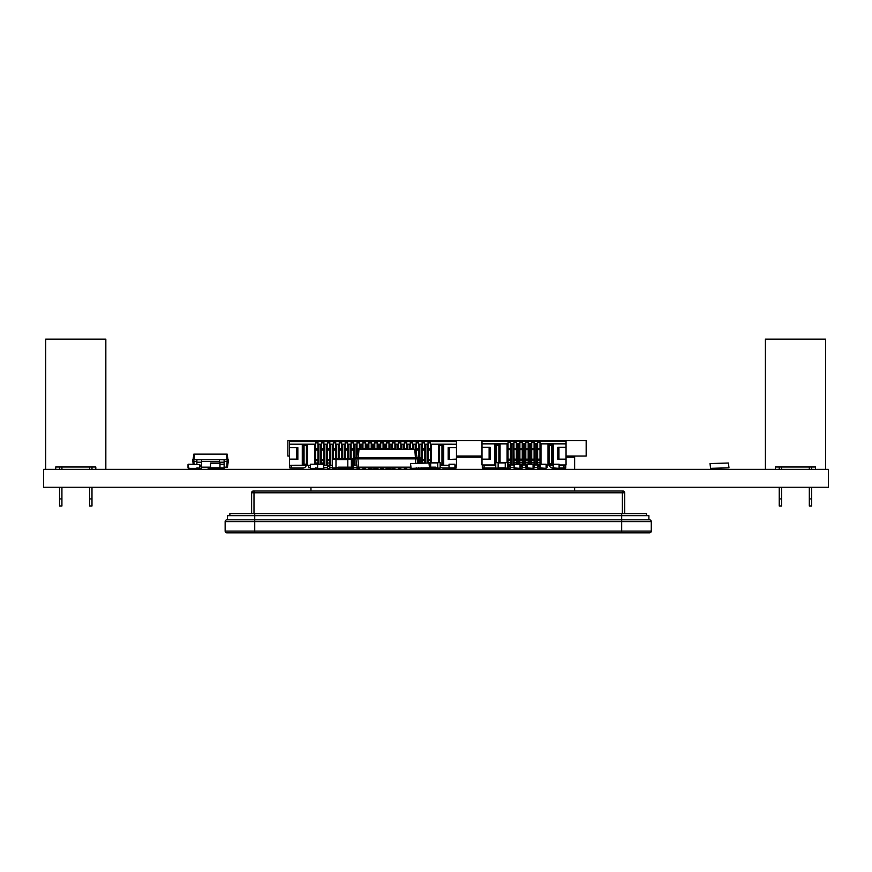 <?xml version="1.0" encoding="UTF-8"?>
<svg xmlns="http://www.w3.org/2000/svg" width="872" height="872" viewBox="0 0 872 872"><rect width="100%" height="100%" fill="white"/><g stroke="black" fill="none" stroke-linecap="round" stroke-linejoin="round"><path stroke-width="1.31" d="M622.368 491.012L622.368 492.789L624.734 492.789L624.734 513.619L624.734 492.789A1.777 1.777 0 0 0 622.957 491.012L253.403 491.012A1.777 1.777 0 0 0 251.627 492.789L253.992 492.789L253.992 491.012M251.627 513.619L251.627 492.789M229.87 515.69L229.87 513.619L621.682 513.619L621.682 521.609L651.275 521.609A1.777 1.777 0 0 0 649.498 519.832L226.916 519.832L227.505 519.832L227.505 515.69L648.91 515.69L648.91 519.832M227.505 519.832L227.505 515.69M254.733 513.619L254.733 521.609L225.14 521.609A1.777 1.777 0 0 1 226.916 519.832A1.777 1.777 0 0 0 225.14 521.609L225.14 531.081A1.777 1.777 0 0 0 226.916 532.857L254.733 532.857L226.916 532.857M651.275 521.609L651.275 531.081A1.777 1.777 0 0 1 649.498 532.857L254.733 532.857L621.682 532.857L621.682 531.081L225.14 531.081M646.544 515.69L646.544 513.619L621.682 513.619M289.558 456.012L287.88 456.012L287.88 440.622L586.169 440.622L586.169 456.012L566.048 456.012M481.998 456.012L456.459 456.012M586.169 440.622L586.169 456.012M310.955 491.012L310.955 487.23M310.955 469.354L310.955 468.34M566.048 457.19L574.637 457.19L574.637 456.012M456.459 457.19L481.998 457.19M574.637 487.23L574.637 491.012M574.637 457.19L574.637 469.354M351.362 467.12L351.362 458.879L332.428 458.879L332.428 468.34L335.982 468.34L335.982 459.228L332.428 459.228M351.362 468.329L347.819 468.34M347.819 467.163L347.819 459.228L351.362 459.228M338.227 467.992L332.428 467.992M219.973 468.34L219.973 463.021L210.501 463.021L210.501 468.34L224.115 468.34L224.115 459.762L192.745 459.762L193.126 464.198M429.493 467.817L428.959 463.021L410.548 463.555L411.083 468.34L429.493 467.817M323.545 467.926L323.545 464.198L317.626 464.198L317.626 468.34L323.545 468.34L310.345 468.34L310.345 464.198L317.626 464.198M378.001 467.926L372.082 467.926L378.001 468.34L378.001 467.163M372.082 467.926L372.082 467.163M728.97 467.817L728.436 463.021L710.026 463.555L710.56 468.34L728.97 467.817M531.724 464.198L531.724 441.417L528.17 441.417L528.17 449.113L525.805 449.113L525.805 441.417L522.252 441.417L522.252 449.113L519.886 449.113L519.886 441.417L516.333 441.417L516.333 449.113L513.968 449.113L513.968 441.417L510.414 441.417L510.414 449.113L508.049 449.113L508.049 441.417L481.998 441.417L481.998 443.903L498.871 443.903L498.871 445.211L496.506 445.211L496.506 462.422M531.724 459.762L534.089 459.762L534.089 459.173L531.724 459.173M533.065 468.057L534.089 468.057L534.089 459.762M534.089 462.727L531.724 462.727M534.089 465.092L533.065 465.092M537.643 462.727L540.008 462.727L540.008 468.057L537.643 468.057L537.643 441.417L534.089 441.417L534.089 449.113L531.724 449.113M531.724 449.701L534.089 449.701L534.089 449.113M534.089 449.701L534.089 459.173M527.146 468.057L525.805 468.057L525.805 449.113M525.805 459.762L528.17 459.762L528.17 459.173L525.805 459.173M528.17 464.198L528.17 459.762M528.17 462.727L525.805 462.727M527.146 465.092L525.805 465.092M525.805 449.701L528.17 449.701L528.17 449.113M528.17 449.701L528.17 459.173M519.886 464.198L519.886 449.113M519.886 459.762L522.252 459.762L522.252 459.173L519.886 459.173M520.039 468.057L522.252 468.057L522.252 459.762M522.252 462.727L519.886 462.727M522.252 465.092L520.039 465.092M519.886 449.701L522.252 449.701L522.252 449.113M522.252 449.701L522.252 459.173M514.12 468.057L513.968 449.113M513.968 459.762L516.333 459.762L516.333 459.173L513.968 459.173M516.333 464.198L516.333 459.762M516.333 462.727L513.968 462.727M513.968 449.701L516.333 449.701L516.333 449.113M516.333 449.701L516.333 459.173M508.049 462.727L510.414 462.727L510.414 468.057L508.049 468.057L508.049 449.113M508.049 459.762L510.414 459.762L510.414 459.173L508.049 459.173M510.414 462.727L510.414 459.762M510.414 465.092L508.049 465.092M508.049 449.701L510.414 449.701L510.414 449.113M510.414 449.701L510.414 459.173M495.776 465.681L482.303 465.681L482.303 468.057L495.318 468.057A3.553 3.553 0 0 0 495.776 468.024M498.871 444.022L496.506 444.022L496.506 445.211M498.871 462.661L498.871 445.211M537.643 459.762L540.008 459.762L540.008 459.173L537.643 459.173M540.008 462.727L540.008 459.762M540.008 465.092L537.643 465.092M540.008 464.972L540.128 443.903L566.048 443.903L566.048 441.417L540.008 441.417L540.008 449.113L537.643 449.113M537.643 449.701L540.008 449.701L540.008 449.113M540.008 449.701L540.008 459.173M553.186 468.057L552.728 468.057A3.553 3.553 0 0 1 549.229 465.092L551.551 465.092A0.589 0.589 0 0 0 552.139 465.681L553.186 465.681M559.105 465.681L565.754 465.681L565.754 468.057L559.105 468.057M549.175 463.904L551.551 463.904L551.551 465.092L549.175 465.092L549.175 444.022L551.551 444.022L551.551 445.211L549.175 445.211M551.551 463.904L551.551 445.211M534.089 464.972L534.089 443.903M531.724 443.903L531.604 464.198M537.643 443.903L534.209 443.903M513.968 443.903L510.414 443.903M508.049 443.903L508.049 464.972M519.886 443.903L516.333 443.903M525.805 443.903L522.252 443.903M531.604 443.903L528.17 443.903M547.104 464.972L547.104 467.457L546.09 467.457M537.643 467.457L534.089 467.457M525.805 467.457L522.252 467.457M513.968 467.457L510.414 467.457M534.209 464.972L537.643 464.972M525.685 443.903L525.805 464.972M522.252 464.972L525.685 464.972M513.848 443.903L513.968 464.972M510.414 464.972L513.848 464.972M516.453 443.903L516.453 464.198M517.314 443.903L517.314 464.198M518.905 443.903L518.905 464.198M519.767 443.903L519.767 464.198M522.372 443.903L522.372 464.972M523.233 443.903L523.233 464.972M524.824 443.903L524.824 464.972M528.29 443.903L528.29 464.198M529.151 443.903L529.151 464.198M530.743 443.903L530.743 464.198M495.776 464.972L481.998 464.972L481.998 443.903M481.998 459.173L490.293 459.173L490.293 447.336L481.998 447.336M489.116 447.336L489.116 459.173M495.917 462.422L495.917 443.903M500.059 462.661L500.059 443.903L498.871 443.903M500.059 443.903L507.929 443.903M494.729 464.972L494.729 443.903M495.917 461.19L496.506 461.19M495.917 458.225L496.506 458.225M495.917 457.048L496.506 457.048M495.917 454.672L496.506 454.672M496.506 453.495L495.917 453.495M507.068 443.903L507.068 462.422M510.534 443.903L510.534 464.972M511.395 443.903L511.395 464.972M512.987 443.903L512.987 464.972M566.048 443.903L566.048 464.972L559.105 464.972M547.998 443.903L547.998 464.972L549.175 464.972M547.998 464.972L546.09 464.972M553.186 464.972L551.551 464.972M566.048 447.336L557.764 447.336L557.764 459.173L566.048 459.173M558.941 459.173L558.941 447.336M552.139 443.903L552.139 464.972M551.551 454.672L552.139 454.672M552.139 453.495L551.551 453.495M551.551 457.048L552.139 457.048M551.551 458.225L552.139 458.225M551.551 461.19L552.139 461.19M553.317 443.903L553.317 464.198M540.989 464.198L540.989 443.903M537.523 464.972L537.523 443.903M536.662 464.972L536.662 443.903M535.07 464.972L535.07 443.903M496.506 446.976L495.917 446.976M440.142 462.661L437.777 462.661L440.142 462.422L440.142 468.111L437.777 468.111L437.777 462.661L428.054 463.01L428.054 441.69L430.419 441.69L430.419 449.385L428.054 449.385L430.419 449.385L430.419 459.435L428.054 459.435M430.419 468.34L428.054 468.34M430.419 462.422L430.419 459.435M449.026 468.024L443.14 468.024A3.553 3.553 -0 0 1 440.142 466.378M441.962 465.07A0.589 0.589 180 0 0 442.551 465.659L449.026 465.659M439.586 462.422L439.586 444.295L441.962 444.153M454.944 465.659L456.165 465.637L456.165 468.002L454.944 468.024M454.944 465.539L456.165 465.517L454.944 465.506M449.026 465.506L442.551 465.506A0.589 0.589 -0 0 1 441.962 464.907M456.165 465.517L454.944 465.604M441.962 444.295L441.962 445.494L439.586 445.494M440.142 464.187L441.962 464.187L441.962 445.494M441.962 464.187L441.962 465.354L440.142 465.354L441.962 465.354M315.599 464.198L315.599 441.69L317.964 441.69L317.964 449.385L315.599 449.385L317.964 449.385L317.964 459.435L315.599 459.435M317.964 468.34L315.599 467.926M317.964 464.198L317.964 459.435M317.964 463.01L315.599 463.01M291.63 465.604L293.995 465.572L291.63 465.539M304.055 464.907A0.589 0.589 -0 0 1 303.467 465.506L289.853 465.506M303.467 465.506L289.853 465.637L289.853 468.002L302.867 468.024A3.553 3.553 -0 0 0 306.312 465.354M303.467 465.659A0.589 0.589 180 0 0 304.055 465.07M304.055 444.153L304.055 465.354L306.421 465.354L306.421 444.153L289.558 444.153L289.558 440.763L456.459 440.763L449.353 441.287M422.135 460.045L424.501 460.045L424.501 463.01L422.135 463.01L422.135 441.69L424.501 441.69L424.501 449.385L422.135 449.385L424.501 449.385L424.501 459.435L422.135 459.435M424.501 468.34L422.135 468.275M424.501 460.045L424.501 459.435M321.517 464.198L321.517 441.69L323.883 441.69L323.883 449.385L321.517 449.385L323.883 449.385L323.883 459.435L321.517 459.435M323.545 465.419L323.883 468.449L321.517 468.34M323.883 465.419L323.883 459.435M323.883 463.01L321.517 463.01M327.436 465.419L329.801 465.419L329.801 468.449L327.436 468.449L327.436 441.69L329.801 441.69L329.801 449.385L327.436 449.385L329.801 449.385L329.801 459.435L327.436 459.435M329.801 465.419L329.801 459.435M329.801 463.01L327.436 463.01M333.355 458.879L333.355 441.69L335.72 441.69L335.72 449.385L333.355 449.385L335.72 449.385L335.72 458.879M335.72 468.34L333.355 468.34M339.273 459.228L339.273 441.69L341.639 441.69L341.639 449.385L339.273 449.385L341.639 449.385L341.639 459.228M341.639 468.34L339.273 468.34M345.192 459.228L345.192 441.69L347.557 441.69L347.557 449.385L345.192 449.385L347.557 449.385L347.557 459.228M347.557 468.34L345.192 468.34M351.111 458.879L351.111 441.69L353.476 441.69L353.476 449.385L351.111 449.385L353.476 449.385L353.476 457.985M353.433 465.419L353.476 468.449L338.227 468.34L338.227 467.163L351.067 467.163A1.188 1.188 0 0 0 352.255 465.975L352.255 460.056A2.365 2.365 0 0 1 354.621 457.691L417.95 457.691L417.95 458.879L355.809 458.879L355.809 457.691M353.476 465.419L353.476 459.762M352.255 463.01L351.362 463.01M357.03 455.576L357.03 441.69L359.395 441.69L359.395 449.385L357.03 449.385L359.395 449.385M359.395 467.163L359.395 468.449L357.03 468.449L357.03 466.596M362.948 449.407L362.948 441.69L365.313 441.69L365.313 449.385L362.948 449.385L365.313 449.385M365.313 467.163L365.313 468.449L362.948 468.449L362.948 467.163M368.867 449.407L368.867 441.69L371.232 441.69L371.232 449.385L368.867 449.385L371.232 449.385M371.232 467.163L371.232 468.449L368.867 468.449L368.867 467.163M374.786 449.407L374.786 441.69L377.151 441.69L377.151 449.385L374.786 449.385L377.151 449.385M377.151 468.34L374.786 468.34M380.704 449.407L380.704 441.69L383.07 441.69L383.07 449.385L380.704 449.385L383.07 449.385M383.07 467.163L383.07 468.449L380.704 468.449L380.704 467.163M386.623 449.407L386.623 441.69L388.988 441.69L388.988 449.385L386.623 449.385L388.988 449.385M388.988 468.34L386.623 468.34M392.542 449.407L392.542 441.69L394.907 441.69L394.907 449.385L392.542 449.385L394.907 449.385M394.907 467.163L394.907 468.449L392.542 468.449L392.542 467.163M398.46 449.407L398.46 441.69L400.826 441.69L400.826 449.385L398.46 449.385L400.826 449.385M400.826 467.163L400.826 468.449L398.46 468.449L398.46 467.163M404.379 449.407L404.379 441.69L406.744 441.69L406.744 449.385L404.379 449.385L406.744 449.385M406.744 467.163L406.744 468.449L404.379 468.449L404.379 467.163M410.298 449.407L410.298 441.69L412.663 441.69L412.663 449.385L410.298 449.385L412.663 449.385M412.663 468.34L410.298 468.449L410.298 467.163M416.217 452.339L416.217 441.69L418.582 441.69L418.582 449.385L416.217 449.385L418.582 449.385L418.582 457.691M418.582 467.817L418.582 468.449L416.217 468.449L416.217 467.817M419.127 458.879A1.188 1.188 0 0 1 420.315 460.056A1.188 1.188 0 0 0 419.127 458.879A1.188 1.188 0 0 1 420.315 460.056A1.188 1.188 0 0 0 419.127 458.879L417.95 458.879L417.296 463.021L418.582 463.01L418.582 459.435L417.862 459.435M418.582 458.879L418.582 459.435M303.467 453.255L304.055 453.255M441.962 453.255L442.551 453.255M449.353 440.916L289.558 440.916M442.551 453.549L441.962 453.549M289.558 441.668L456.459 441.668L456.459 440.96L289.558 440.96M456.459 441.668L456.459 465.256L454.944 465.256M315.599 444.153L306.421 444.153L315.479 444.153L315.479 464.198M321.517 444.153L317.964 444.153M327.436 444.153L323.883 444.153M333.355 444.153L329.801 444.153M339.273 444.153L335.72 444.153M345.192 444.153L341.639 444.153M351.111 444.153L347.557 444.153M357.03 444.153L353.476 444.153M362.948 444.153L359.395 444.153M368.867 444.153L365.313 444.153M374.786 444.153L371.232 444.153M380.704 444.153L377.151 444.153M386.623 444.153L383.07 444.153M392.542 444.153L388.988 444.153M398.46 444.153L394.907 444.153M404.379 444.153L400.826 444.153M410.298 444.153L406.744 444.153M416.217 444.153L412.663 444.153M422.135 444.153L418.582 444.153M428.054 444.153L424.501 444.153M449.026 465.256L442.551 465.223L442.551 444.153L456.459 444.186L430.419 444.153M441.962 464.765L442.551 464.765M456.459 447.619L448.175 447.619L448.175 459.457L456.459 459.13M448.175 459.457L456.459 459.457M449.353 459.13L449.353 447.619M424.62 463.021L424.62 444.153L427.934 444.153L427.934 463.021M439.586 444.295L438.409 444.186L438.409 462.422M430.539 462.422L430.539 444.153L438.409 444.186M410.298 467.708L406.744 467.708M404.379 467.708L400.826 467.708M398.46 467.708L394.907 467.708M392.542 467.708L391.016 467.708M385.097 467.708L383.07 467.708M380.704 467.708L378.001 467.708M372.082 467.708L371.232 467.708M368.867 467.708L365.313 467.708M362.948 467.708L359.395 467.708M357.03 467.708L353.476 467.708M332.428 467.708L329.801 467.708M327.436 467.708L323.883 467.708M309.931 467.708L308.492 467.708L308.492 465.256M353.476 465.223L356.812 465.223M323.883 465.223L324.002 444.153L327.316 444.153L327.436 465.223M329.801 465.223L332.428 465.256M441.962 454.748L442.551 454.748M441.962 457.124L442.551 457.124M441.962 458.291L442.551 458.291M441.962 460.907L442.551 460.907M443.728 444.186L443.728 465.256M431.4 462.661L431.4 444.186M427.073 463.021L427.073 444.186M425.482 463.021L425.482 444.186M304.055 453.549L303.467 453.549M289.558 465.256L289.558 444.153L303.467 444.153L303.467 465.223L289.558 465.256M296.665 447.619L296.665 459.13L297.843 459.457L297.843 447.619L289.558 447.619M296.665 459.13L289.558 459.13M289.558 459.457L297.843 459.457M309.931 465.256L307.609 465.256L307.609 444.186M306.421 465.223L307.609 465.256M303.467 464.765L304.055 464.765M318.084 464.198L318.084 444.153L321.397 444.153L321.397 464.198M302.279 465.256L302.279 444.186M303.467 460.907L304.055 460.907M303.467 458.291L304.055 458.291M303.467 457.124L304.055 457.124M303.467 454.748L304.055 454.748M314.618 444.186L314.618 464.198M318.945 444.186L318.945 464.198M320.536 444.186L320.536 464.198M355.253 440.927L390.765 440.927M327.316 465.223L324.002 465.223M324.864 444.186L324.864 465.256M326.455 444.186L326.455 465.256M329.921 465.223L329.921 444.153L333.235 444.153L333.235 458.879M330.782 444.186L330.782 465.256M332.374 444.186L332.374 465.256M335.84 458.879L335.84 444.153L339.154 444.153L339.154 459.228M336.701 444.186L336.701 459.228M338.292 444.186L338.292 459.228M341.759 459.228L341.759 444.153L345.072 444.153L345.072 459.228M342.62 444.186L342.62 459.228M344.211 444.186L344.211 459.228M347.677 459.228L347.677 444.153L350.991 444.153L350.991 458.879M348.538 444.186L348.538 458.879M350.13 444.186L350.13 458.879M353.596 457.931L353.596 444.153L356.91 444.153L356.91 456.318M353.596 459.468L353.596 465.223M354.457 444.186L354.457 457.702M354.457 458.89L354.457 465.256M356.048 444.186L356.048 457.691M356.048 460.405L356.048 465.256M359.515 449.407L359.515 444.153L362.828 444.153L362.828 449.407M360.376 444.186L360.376 449.407M361.967 444.186L361.967 449.407M365.433 449.407L365.433 444.153L368.747 444.153L368.747 449.407M366.295 444.186L366.295 449.407M367.886 444.186L367.886 449.407M371.352 449.407L371.352 444.153L374.666 444.153L374.666 449.407M372.213 444.186L372.213 449.407M373.805 444.186L373.805 449.407M377.271 449.407L377.271 444.153L380.584 444.153L380.584 449.407M378.132 444.186L378.132 449.407M379.723 444.186L379.723 449.407M383.19 449.407L383.19 444.153L386.503 444.153L386.503 449.407M384.051 444.186L384.051 449.407M385.642 444.186L385.642 449.407M389.108 449.407L389.108 444.153L392.422 444.153L392.422 449.407M389.969 444.186L389.969 449.407M391.561 444.186L391.561 449.407M395.027 449.407L395.027 444.153L398.341 444.153L398.341 449.407M395.888 444.186L395.888 449.407M397.479 444.186L397.479 449.407M400.946 449.407L400.946 444.153L404.259 444.153L404.259 449.407M401.807 444.186L401.807 449.407M403.398 444.186L403.398 449.407M406.864 449.407L406.864 444.153L410.178 444.153L410.178 449.407M407.725 444.186L407.725 449.407M409.317 444.186L409.317 449.407M412.783 449.407L412.783 444.153L416.097 444.153L416.097 451.587M413.644 444.186L413.644 449.407M415.236 444.186L415.236 449.407M418.702 457.691L418.702 444.153L422.015 444.153L422.015 463.021M418.702 458.879L418.702 463.021M419.563 444.186L419.563 457.735M419.563 458.955L419.563 463.021M421.154 444.186L421.154 458.825M546.09 467.926L546.09 464.198L540.171 464.198L540.171 468.34L546.09 468.34L540.171 467.926M188.014 467.926L188.428 464.198L199.852 464.613L199.437 468.34L188.428 468.34L189.965 468.34L188.014 467.926L188.014 464.613L188.014 467.926M391.016 467.926L385.097 467.926L391.016 468.34L391.016 467.163M385.097 467.926L385.097 467.163M533.065 467.926L533.065 464.198L527.146 464.198L527.146 468.34L533.065 468.34L527.146 467.926M219.973 464.198L224.115 464.198M226.742 467.163L227.134 461.539L228.257 461.539L227.472 467.163L224.115 467.163M210.501 467.163L201.628 467.163M194.064 464.198L193.867 461.539L192.745 461.539M228.257 461.539L228.257 459.762L227.134 459.762L227.134 461.539L224.115 461.539M219.384 461.539L201.628 461.539M196.887 461.539L193.867 461.539L193.867 459.762M227.134 459.762L224.115 459.762M226.982 459.762L226.589 454.138L193.835 454.138L193.039 459.762M194.02 459.762L194.412 454.138M219.384 463.021L219.384 459.762M196.887 467.926L201.628 468.34L201.628 459.762M196.887 464.198L196.887 459.762M208.136 467.163L208.136 468.34L210.501 468.34M201.628 462.204L196.887 462.204M227.963 459.762L227.178 454.138L226.589 454.138M224.115 462.204L219.384 462.204M201.628 465.594L199.852 465.594M201.628 466.575L199.852 466.575M449.026 464.613L449.026 468.34L454.944 468.34L454.944 464.198L449.026 464.198L454.944 464.613M440.142 468.111L435.531 468.111M430.67 467.163L430.67 462.422L428.305 462.661M507.613 468.111L505.248 468.111L507.613 468.34L507.613 462.422L495.776 462.422L495.776 468.34L498.141 468.34L498.141 462.661L495.776 462.661M495.776 468.111L505.248 468.111L505.248 462.661L507.613 462.661M420.315 460.056L420.315 463.021L420.315 460.056M421.503 460.056L421.503 463.021L421.503 460.056A2.365 2.365 0 0 0 419.127 457.691L417.95 457.691M410.548 467.163L357.117 467.163L355.809 458.879L354.621 458.879A1.188 1.188 0 0 0 353.433 460.056L353.433 465.975A2.365 2.365 0 0 1 351.067 468.34M415.552 463.021L415.879 457.691M417.056 457.691L415.748 449.407L358 449.407L356.692 457.691M358.534 467.163L357.88 457.691M421.187 467.817A2.365 2.365 0 0 0 422.68 468.34L435.531 468.34L435.531 467.163L429.493 467.163M415.432 457.691L414.778 449.407M358.316 457.691L358.981 449.407M351.067 467.163A1.188 1.188 0 0 0 352.255 465.975A1.188 1.188 0 0 1 351.067 467.163A1.188 1.188 0 0 0 352.255 465.975L352.255 460.056L352.255 465.975L352.255 460.056L351.362 460.045M354.621 458.879A1.188 1.188 0 0 0 353.433 460.056A1.188 1.188 0 0 1 354.621 458.879A1.188 1.188 0 0 0 353.433 460.056L353.433 465.975M559.105 467.926L559.105 464.198L553.186 464.198L553.186 468.34L559.105 468.34L553.186 467.926M520.039 467.926L520.039 464.198L514.12 464.198L514.12 468.34L520.039 468.34L514.12 467.926M828.4 469.354L828.4 487.23L43.6 487.23L43.6 469.354L828.4 469.354M45.704 469.354L45.704 339.143L105.839 339.143L105.839 469.354M55.721 469.354L55.721 466.989L95.811 466.989L95.811 469.354M59.547 487.23L59.547 506.043L61.923 506.043L61.923 487.23M61.923 469.354L61.923 466.989M59.547 469.354L59.547 466.989M89.62 498.948L89.62 506.043L91.985 506.043L91.985 498.948L89.62 498.948L89.62 487.23M89.62 466.989L89.62 469.354M91.985 466.989L91.985 469.354M91.985 487.23L91.985 498.948M59.547 498.948L61.923 498.948M765.398 469.354L765.398 339.143L825.533 339.143L825.533 469.354M775.415 469.354L775.415 466.989L815.505 466.989L815.505 469.354M779.241 487.23L779.241 506.043L781.617 506.043L781.617 487.23M781.617 469.354L781.617 466.989M779.241 469.354L779.241 466.989M809.314 498.948L809.314 506.043L811.679 506.043L811.679 498.948L809.314 498.948L809.314 487.23M809.314 466.989L809.314 469.354M811.679 466.989L811.679 469.354M811.679 487.23L811.679 498.948M779.241 498.948L781.617 498.948M253.992 513.619L253.992 492.789L622.368 492.789L622.368 513.619M254.733 532.857L254.733 521.609L621.682 521.609L621.682 531.081L651.275 531.081A1.777 1.777 0 0 1 649.498 532.857M562.495 440.622L562.495 441.417M571.084 457.19L571.084 456.012M338.227 467.632L335.982 467.632M347.819 459.588L335.982 459.588M219.973 463.555L210.501 463.555M219.973 467.817L210.501 467.817M323.545 464.613L317.626 464.613M534.089 460.362L531.724 460.362M534.089 464.852L533.065 464.852M534.089 466.28L533.065 466.28M534.089 442.605L531.724 442.605M534.089 448.524L531.724 448.524M528.17 460.362L525.805 460.362M527.146 464.852L525.805 464.852M527.146 466.28L525.805 466.28M528.17 442.605L525.805 442.605M528.17 448.524L525.805 448.524M522.252 460.362L519.886 460.362M522.252 464.852L520.039 464.852M522.252 466.28L520.039 466.28M522.252 442.605L519.886 442.605M522.252 448.524L519.886 448.524M516.333 460.362L513.968 460.362M516.333 442.605L513.968 442.605M516.333 448.524L513.968 448.524M510.414 460.362L508.049 460.362M510.414 464.852L508.049 464.852M510.414 466.28L508.049 466.28M510.414 442.605L508.049 442.605M510.414 448.524L508.049 448.524M484.08 465.681L484.08 468.057M540.008 460.362L537.643 460.362M540.008 464.852L537.643 464.852M540.008 466.28L537.643 466.28M540.008 442.605L537.643 442.605M540.008 448.524L537.643 448.524M563.977 465.681L563.977 468.057M495.917 462.106L496.506 462.106M552.139 463.817L551.551 463.817M551.551 462.106L552.139 462.106M428.054 460.045L430.419 460.045M430.419 460.645L428.054 460.645M430.419 442.889L428.054 442.889M430.419 448.808L428.054 448.808M428.054 449.974L430.419 449.974M315.599 460.045L317.964 460.045M317.964 460.645L315.599 460.645M317.964 442.889L315.599 442.889M317.964 448.808L315.599 448.808M315.599 449.974L317.964 449.974M291.63 465.659L291.63 468.024M304.055 464.187L306.421 464.187M306.421 445.494L304.055 445.494M304.055 444.295L306.421 444.295M424.501 460.645L422.135 460.645M424.501 442.889L422.135 442.889M424.501 448.808L422.135 448.808M422.135 449.974L424.501 449.974M321.517 460.045L323.883 460.045M323.883 460.645L321.517 460.645M323.883 442.889L321.517 442.889M323.883 448.808L321.517 448.808M321.517 449.974L323.883 449.974M327.436 460.045L329.801 460.045M329.801 460.645L327.436 460.645M329.801 465.168L327.436 465.168M329.801 465.474L327.436 465.474M329.801 466.684L327.436 466.684M329.801 442.889L327.436 442.889M329.801 448.808L327.436 448.808M327.436 449.974L329.801 449.974M335.72 442.889L333.355 442.889M335.72 448.808L333.355 448.808M333.355 449.974L335.72 449.974M341.639 442.889L339.273 442.889M341.639 448.808L339.273 448.808M339.273 449.974L341.639 449.974M347.557 442.889L345.192 442.889M347.557 448.808L345.192 448.808M345.192 449.974L347.557 449.974M352.332 459.435L351.362 459.435M352.255 460.645L351.362 460.645M352.255 465.168L351.362 465.168M351.362 465.419L352.255 465.419M352.255 465.474L351.362 465.474M352.026 466.684L351.362 466.684M353.476 442.889L351.111 442.889M353.476 448.808L351.111 448.808M351.111 449.974L353.476 449.974M359.395 442.889L357.03 442.889M359.395 448.808L357.03 448.808M357.03 449.974L357.912 449.974M365.313 442.889L362.948 442.889M365.313 448.808L362.948 448.808M371.232 442.889L368.867 442.889M371.232 448.808L368.867 448.808M377.151 442.889L374.786 442.889M377.151 448.808L374.786 448.808M383.07 442.889L380.704 442.889M383.07 448.808L380.704 448.808M388.988 442.889L386.623 442.889M388.988 448.808L386.623 448.808M394.907 442.889L392.542 442.889M394.907 448.808L392.542 448.808M400.826 442.889L398.46 442.889M400.826 448.808L398.46 448.808M406.744 442.889L404.379 442.889M406.744 448.808L404.379 448.808M412.663 442.889L410.298 442.889M412.663 448.808L410.298 448.808M417.764 460.045L418.582 460.045M418.582 460.645L417.666 460.645M418.582 442.889L416.217 442.889M418.582 448.808L416.217 448.808M416.217 449.974L418.582 449.974M355.253 440.763L289.558 440.763M442.551 463.61L441.962 463.61M441.962 461.877L442.551 461.877M303.467 463.61L304.055 463.61M303.467 461.877L304.055 461.877M456.459 440.763L390.765 440.763M546.09 464.613L540.171 464.613M533.065 464.613L527.146 464.613M219.973 467.926L224.115 467.926M219.973 464.613L224.115 464.613M449.026 467.926L454.944 467.926M437.777 467.872L435.531 467.872M437.777 462.901L430.67 462.901M505.248 467.872L498.141 467.872M505.248 462.901L498.141 462.901M559.105 464.613L553.186 464.613M520.039 464.613L514.12 464.613M534.089 441.417L531.724 441.417M528.17 441.417L525.805 441.417M522.252 441.417L519.886 441.417M516.333 441.417L513.968 441.417M510.414 441.417L508.049 441.417M540.008 441.417L537.643 441.417M552.139 446.976L551.551 446.976M304.055 465.354L306.421 465.354M303.467 446.715L304.055 446.715M442.551 446.715L441.962 446.715"/></g></svg>
